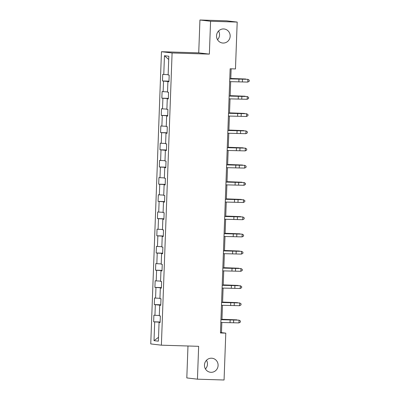 <?xml version="1.0" encoding="UTF-8"?>
<svg xmlns="http://www.w3.org/2000/svg" width="400" height="400" viewBox="0 0 400 400"><rect width="100%" height="100%" fill="white"/><g stroke="black" fill="none" stroke-linecap="round" stroke-linejoin="round"><path stroke-width="0.6" d="M206.475 360.285A7.065 6.815 -83.3 0 1 205.45 368.97M211.54 358.2A7.065 6.815 -83.3 0 1 212.11 358.24A7.065 6.815 -83.3 0 1 218.08 365.76A7.065 6.815 -83.3 0 1 211.02 372.315A7.065 6.815 -83.3 0 1 210.45 372.27A7.065 6.815 -83.3 0 1 204.48 364.75A7.065 6.815 -83.3 0 1 211.54 358.2M218.55 31.03A7.065 6.815 -83.3 0 1 217.525 39.715M223.61 28.94A7.065 6.815 -83.3 0 1 224.18 28.985A7.065 6.815 -83.3 0 1 230.15 36.505A7.065 6.815 -83.3 0 1 223.095 43.055A7.065 6.815 -83.3 0 1 222.525 43.015A7.065 6.815 -83.3 0 1 216.555 35.495A7.065 6.815 -83.3 0 1 223.61 28.94M187.98 345.995L186.81 377.925L197.445 379.18L224.065 380L225.785 333.135L221.47 332.63L221.845 322.48M161.46 51.715L150.745 343.92L161.38 345.18L172.095 52.97L161.46 51.715L198.73 52.86L209.365 54.115L210.57 21.255L199.935 20L198.73 52.86M199.935 20L226.555 20.82L237.19 22.075L210.57 21.255M160.12 322.42L159.065 322.425L160.115 322.545L160.36 315.93L159.31 315.81L159.7 305.22L160.745 305.345L160.99 298.73L159.94 298.605L160.33 288.02L161.38 288.145L161.62 281.53L160.57 281.405L160.96 270.82L162.01 270.94L162.25 264.325L161.2 264.205L161.59 253.615L162.64 253.74L162.88 247.125L161.835 247L162.22 236.415L163.27 236.54L163.515 229.925L162.465 229.8L162.85 219.215L163.9 219.335L164.145 212.72L163.095 212.6L163.485 202.01L164.53 202.135L164.775 195.52L163.725 195.395L164.115 184.81L165.16 184.935L165.405 178.32L164.355 178.195L164.745 167.61L165.795 167.73L166.035 161.115L164.985 160.995L165.375 150.405L166.425 150.53L166.665 143.915L165.615 143.79L166.005 133.205L167.055 133.33L167.295 126.715L166.25 126.59L166.635 116.005L167.685 116.125L167.93 109.51L166.88 109.39L167.265 98.8L168.315 98.925L168.56 92.31L167.51 92.185L167.9 81.6L168.945 81.725L169.19 75.11L168.14 74.985L168.83 56.24L164.46 55.725L168.71 59.51M159.065 322.425L158.38 341.17L154.01 340.655L154.7 321.91L153.65 321.785L160.135 321.985M164.46 55.725L163.77 74.47L162.725 74.345L162.48 80.96L163.53 81.085L163.14 91.67L162.095 91.545L161.85 98.16L162.9 98.285L162.51 108.87L161.46 108.75L161.22 115.365L162.27 115.49L161.88 126.075L160.83 125.95L160.59 132.565L161.635 132.69L161.25 143.275L160.2 143.15L159.96 149.765L161.005 149.89L160.62 160.475L159.57 160.355L159.325 166.97L160.375 167.095L159.99 177.68L158.94 177.555L158.695 184.17L159.745 184.295L159.355 194.88L158.31 194.755L158.065 201.37L159.115 201.495L158.725 212.08L157.675 211.96L157.435 218.575L158.485 218.7L158.095 229.285L157.045 229.16L156.805 235.775L157.855 235.9L157.465 246.485L156.415 246.36L156.175 252.975L157.22 253.1L156.835 263.685L155.785 263.565L155.54 270.18L156.59 270.305L156.205 280.89L155.155 280.765L154.91 287.38L155.96 287.505L155.57 298.09L154.525 297.965L154.28 304.58L155.33 304.705L154.94 315.29L153.895 315.17L153.65 321.785M237.19 22.075L235.47 68.935L230.145 68.775L220.46 332.975L225.785 333.135M155.33 304.705L160.73 305.22M160.75 305.22L159.7 305.22M154.94 315.29L159.32 315.51M161.39 287.77L161.36 288.02M161.38 288.02L160.33 288.02M155.57 298.09L159.95 298.305M155.96 287.505L161.37 287.77M162.015 270.815L160.96 270.82M156.205 280.89L160.58 281.105M156.59 270.305L162 270.57M162.645 253.615L161.59 253.615M156.835 263.685L161.215 263.905M157.22 253.1L162.63 253.37M163.285 236.165L163.255 236.415M163.275 236.415L162.22 236.415M157.465 246.485L161.845 246.7M157.855 235.9L163.26 236.165M163.905 219.21L162.85 219.215M158.095 229.285L162.475 229.5M158.485 218.7L163.895 218.965M164.545 201.765L163.485 202.01M158.725 212.08L163.105 212.3M159.115 201.495L164.525 201.765M165.175 184.56L165.145 184.81M165.165 184.81L164.115 184.81M159.355 194.88L163.735 195.095M159.745 184.295L165.155 184.56M165.8 167.605L164.745 167.61M159.99 177.68L164.365 177.895M160.375 167.095L165.785 167.36M161.005 149.89L166.405 150.405M166.43 150.405L165.375 150.405M160.62 160.475L165 160.695M167.07 132.955L167.035 133.205M167.06 133.205L166.005 133.205M161.25 143.275L165.63 143.49M161.635 132.69L167.045 132.955M167.69 116L166.635 116.005M161.88 126.075L166.26 126.29M162.27 115.49L167.675 115.755M168.32 98.8L167.265 98.8M162.51 108.87L166.89 109.09M162.9 98.285L168.31 98.555M163.53 81.085L168.93 81.6M168.95 81.6L167.9 81.6M163.14 91.67L167.52 91.885M163.77 74.47L168.15 74.685M197.445 379.18L198.65 346.325L161.38 345.18M209.365 54.115L172.095 52.97M221.95 319.64L222.475 305.28M222.58 302.44L223.105 288.08M223.21 285.24L223.735 270.875M223.84 268.035L224.365 253.675M224.47 250.835L225 236.475M225.1 233.635L225.63 219.27M225.735 216.43L226.26 202.07M226.365 199.23L226.89 184.87M226.995 182.03L227.52 167.665M227.625 164.825L228.15 150.465M228.255 147.625L228.78 133.265M228.885 130.425L229.415 116.06M229.515 113.22L230.045 98.86M230.15 96.02L230.675 81.66M230.78 78.82L231.145 68.805M154.01 340.655L158.52 337.3M154.7 321.91L160.11 322.175M220.47 332.595L221.47 332.63M162.48 80.96L168.965 81.16M161.85 98.16L168.335 98.36M161.22 115.365L167.705 115.565M160.59 132.565L167.075 132.765M159.96 149.765L166.445 149.965M159.325 166.97L165.815 167.17M158.695 184.17L165.185 184.37M158.065 201.37L164.55 201.57M157.435 218.575L163.92 218.775M156.805 235.775L163.29 235.975M156.175 252.975L162.66 253.175M155.54 270.18L162.03 270.38M154.91 287.38L161.4 287.58M154.28 304.58L160.77 304.78M229.775 78.885L247.885 79.325L229.78 78.8M229.675 81.64L247.785 82.08L247.885 79.325L249.255 80.185L249.215 81.285L247.785 82.08M230.79 78.46L245.75 79.02L230.79 78.525M229.145 96.085L247.255 96.525L229.15 96.005M229.045 98.845L247.155 99.285L247.255 96.525L248.625 97.385L248.585 98.49L247.155 99.285M228.515 113.29L246.625 113.73L228.515 113.205M228.415 116.045L246.52 116.485L246.625 113.73L247.995 114.585L247.95 115.69L246.52 116.485M230.16 95.665L245.12 96.225L230.16 95.725M229.53 112.865L244.49 113.425L229.53 112.925M227.885 130.49L245.99 130.93L227.885 130.405M227.78 133.245L245.89 133.685L245.99 130.93L247.36 131.79L247.32 132.89L245.89 133.685M227.25 147.69L245.36 148.13L227.255 147.61M227.15 150.45L245.26 150.89L245.36 148.13L246.73 148.99L246.69 150.095L245.26 150.89M226.62 164.895L244.73 165.335L226.625 164.81M226.52 167.65L244.63 168.09L244.73 165.335L246.1 166.19L246.06 167.295L244.63 168.09M228.9 130.065L243.86 130.625L228.895 130.13M228.27 147.27L243.225 147.83L228.265 147.33M227.64 164.47L242.595 165.03L227.635 164.53M227.005 181.67L241.965 182.23L227.005 181.735M226.375 198.875L241.335 199.435L226.375 198.935M225.745 216.075L240.705 216.635L225.745 216.135M225.115 233.275L240.075 233.835L225.115 233.34M224.485 250.48L239.445 251.04L224.48 250.54M223.855 267.68L238.81 268.24L223.85 267.74M223.225 284.88L238.18 285.44L223.22 284.945M222.59 302.085L237.55 302.645L222.59 302.145M221.96 319.285L236.92 319.845L221.96 319.345M225.99 182.095L244.1 182.535L225.995 182.01M225.89 184.85L244 185.29L244.1 182.535L245.47 183.395L245.43 184.495L244 185.29M225.36 199.295L243.47 199.735L225.365 199.215M225.26 202.055L243.37 202.495L243.47 199.735L244.84 200.595L244.8 201.7L243.37 202.495M224.73 216.5L242.84 216.94L224.73 216.415M224.63 219.255L242.735 219.695L242.84 216.94L244.21 217.795L244.17 218.9L242.735 219.695M224.1 233.7L242.21 234.14L224.1 233.615M224 236.455L242.105 236.895L242.21 234.14L243.575 235L243.535 236.1L242.105 236.895M223.47 250.9L241.575 251.34L223.47 250.82M223.365 253.66L241.475 254.1L241.575 251.34L242.945 252.2L242.905 253.305L241.475 254.1M222.835 268.105L240.945 268.545L222.84 268.02M222.735 270.86L240.845 271.3L240.945 268.545L242.315 269.4L242.275 270.505L240.845 271.3M222.205 285.305L240.315 285.745L222.21 285.22M222.105 288.06L240.215 288.5L240.315 285.745L241.685 286.605L241.645 287.705L240.215 288.5M221.575 302.505L239.685 302.945L221.58 302.425M221.475 305.265L239.585 305.705L239.685 302.945L241.055 303.805L241.015 304.91L239.585 305.705M220.945 319.71L239.055 320.15L220.95 319.625M220.845 322.465L238.955 322.905L239.055 320.15L240.425 321.005L240.385 322.11L238.955 322.905M238.97 79.035L238.87 81.79M242.495 79.13L242.395 81.89M238.34 96.235L238.24 98.995M241.865 96.335L241.765 99.09M237.71 113.44L237.61 116.195M241.235 113.535L241.135 116.29M237.08 130.64L236.98 133.395M240.605 130.735L240.505 133.495M236.45 147.84L236.35 150.6M239.975 147.94L239.875 150.695M235.82 165.045L235.715 167.8M239.345 165.14L239.24 167.895M235.185 182.245L235.085 185M238.715 182.34L238.61 185.1M234.555 199.445L234.455 202.205M238.08 199.545L237.98 202.3M233.925 216.65L233.825 219.405M237.45 216.745L237.35 219.5M233.295 233.85L233.195 236.605M236.82 233.945L236.72 236.705M232.665 251.05L232.565 253.81M236.19 251.15L236.09 253.905M232.035 268.255L231.93 271.01M235.56 268.35L235.46 271.105M231.405 285.455L231.3 288.21M234.93 285.55L234.825 288.31M230.77 302.655L230.67 305.415M234.295 302.755L234.195 305.51M230.14 319.86L230.04 322.615M233.665 319.955L233.565 322.71"/></g></svg>
